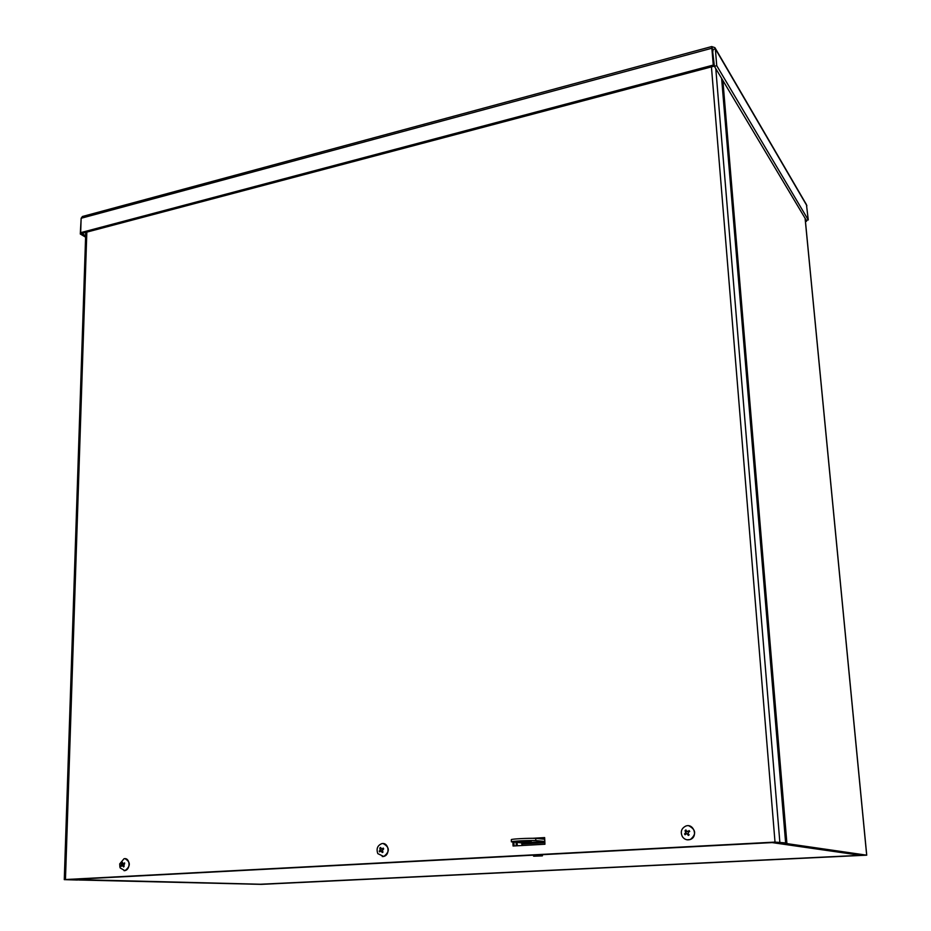 <?xml version="1.0" encoding="UTF-8"?>
<svg xmlns="http://www.w3.org/2000/svg" width="931" height="931" viewBox="0 0 931 931"><rect width="100%" height="100%" fill="white"/><g stroke="black" fill="none" stroke-linecap="round" stroke-linejoin="round"><path stroke-width="1.4" d="M805.152 218.401L866.738 855.17L261.227 884.369L79.403 880.016L260.238 884.345L863.689 855.147M544.344 837.97L543.436 839.145M540.248 841.845L536.884 843.195M533.044 843.405L529.588 842.439M774.092 842.287L771.392 842.474L776.733 843.265L784.216 843.253L863.712 855.333M774.092 842.334L778.514 843.3M81.649 879.97L70.349 879.388M70.349 879.423L79.414 880.016M866.738 855.182L779.887 842.602M516.251 845.837L516.111 842.38M517.112 842.474L517.252 845.779M544.658 837.947L536.419 838.424M689.219 831.744L689.149 830.592L687.613 831.674M772.183 842.59L71.675 879.318M862.292 854.937L860.872 855.345L772.253 842.613M782.203 843.707L783.809 843.242M87.339 879.842L260.389 884.241L860.872 855.345M72.257 879.469L88.096 879.958M532.474 838.307L544.647 837.597L544.938 844.242L513.062 846.011L512.911 842.078M513.912 842.171L514.063 845.953M140.197 217.994L139.51 218.18M370.538 157.071L369.747 157.269M637.782 86.374L636.862 86.618M86.827 232.122L65.461 879.539L64.274 879.644L77.413 880.028L66.904 879.574L775.698 842.206L785.636 842.916L775.011 842.101L711.435 66.881M721.618 78.39L785.636 842.916M65.461 879.539L775.011 842.101M715.171 48.098L806.444 204.611L808.271 219.914L716.742 65.682L715.345 48.854L714.915 47.656L711.726 46.562L713.262 65.077L80.66 232.657L81.148 218.261L82.44 216.492L711.726 46.55M808.271 219.914L806.316 220.344L714.403 66.299L716.742 65.682M712.378 49.064L714.403 66.299M713.006 49.471L715.345 48.854L806.898 205.763M712.471 49.238L711.971 47.027M805.373 220.67L806.549 221.275L806.455 220.31M806.025 219.856L806.095 220.519M805.455 221.52L806.549 221.275M81.148 218.261L711.878 48.237L713.949 66.217L81.928 233.413L80.66 232.657M713.949 66.217L713.262 65.077M81.137 218.529L80.287 234.007L85.605 237.172M81.893 233.39L85.64 235.822M81.881 233.588L80.287 234.007M531.275 841.077L518.765 841.612L531.275 841.077M521.558 841.996L517.415 842.171L521.558 841.996M522.116 845.511L521.639 842.904L511.398 841.822C511.538 841.17 528.377 840.286 535.802 840.553L544.821 841.449M511.317 839.727L511.317 839.634C511.445 838.959 528.284 838.063 535.697 838.354L544.716 839.273M535.697 838.354L535.802 840.553M686.484 831.08L685.1 830.499L685.623 833.117L684.518 833.897L686.042 833.897M688.87 831.278L686.554 831.197L685.914 829.917L685.1 830.499M684.518 833.897L685.088 834.77L686.333 833.699L687.45 834.129L688.312 835.444L688.731 834.374M688.312 835.444L689.138 834.863L688.137 833.641L688.381 832.209L689.72 831.464L689.149 830.592M688.335 831.767L687.567 831.651M686.17 831.371L685.81 833.454M687.078 833.769L688.288 834.63M682.411 836.713C680.2 831.93 681.329 828.381 685.786 826.065C693.711 823.004 698.343 836.864 690.232 839.483C687.066 840.414 684.46 839.494 682.411 836.713M688.87 825.82C696.004 829.672 696.516 834.234 690.395 839.506L687.311 839.832M383.467 848.991L383.223 848.071L381.745 849.049L380.558 847.443L379.836 847.966L380.116 850.375L379.22 851.085L380.698 850.911M381.012 848.735L379.836 847.966M379.22 851.085L379.662 851.888L380.756 850.887L382.327 852.528L382.792 851.679M382.327 852.528L383.048 851.993L382.199 850.876L383.665 848.886L383.223 848.071M383.258 848.688L382.42 849.119M380.988 848.758L380.604 850.678M381.605 851.318L382.641 851.76M381.14 850.911L382.269 850.981M377.835 853.646C376.147 848.874 377.416 845.557 381.663 843.695C388.658 841.74 390.741 854.984 383.642 856.427L377.835 853.646M383.246 843.591C389.763 847.268 389.973 851.551 383.863 856.439L382.269 856.567M124.498 863.002L123.183 863.759L122.333 862.257L121.705 862.746L121.053 865.621L123.555 865.481M122.555 863.281L121.705 862.746M121.053 865.621L121.402 866.365L122.333 865.446L123.648 866.97L124.137 866.296M123.648 866.97L124.579 862.851M124.475 863.828L123.183 863.759L122.496 865.236M120.204 867.96L119.703 863.898L124.032 858.731C130.107 857.276 130.922 869.67 124.801 870.613L120.204 867.96M125.057 858.673C130.712 862.106 130.724 866.086 125.068 870.613L124.044 870.683M533.905 856.194L542.296 855.892M533.533 856.113L542.459 855.798L533.649 856.066M540.55 838.843L541.248 838.144M776.733 843.265L779.398 843.125L779.352 842.52M81.532 879.702L79.763 879.795M82.207 879.772L79.961 879.818M783.693 843.242L785.101 842.951M722.875 80.508L786.881 843.114M866.68 855.158L805.094 218.296M715.788 68.626L779.829 842.043M713.123 50.833L712.611 49.948M544.879 842.741L522.058 844.021M521.593 842.892L544.821 841.577L521.639 842.904M688.987 830.755L689.522 831.569M685.286 830.72L686.031 830.161M685.274 834.583L684.762 833.769M688.987 834.688L688.207 835.223M687.904 831.488L688.579 831.592M685.868 831.686L686.543 831.767M685.623 833.117L686.287 833.222M687.45 834.129L688.125 834.211M383.106 848.222L383.514 848.967L383.106 848.222M380.011 848.164L380.628 847.687M379.836 851.702L379.441 850.969M382.932 851.853L382.28 852.319M382.094 848.897L383.048 848.967M380.372 849.072L381.338 849.13M380.116 850.375L381.07 850.457M121.565 866.167L121.274 865.516M123.52 863.607L124.673 863.665M122.054 863.77L123.218 863.805M121.786 864.98L122.939 865.039M123.02 865.853L123.835 865.877M772.078 842.578L72.036 879.446M861.966 855.1L783.483 843.405M85.757 232.401L64.274 879.644M511.317 839.634L511.398 841.822M381.745 849.049L382.804 849.142M119.703 863.898L119.913 867.203"/></g></svg>
